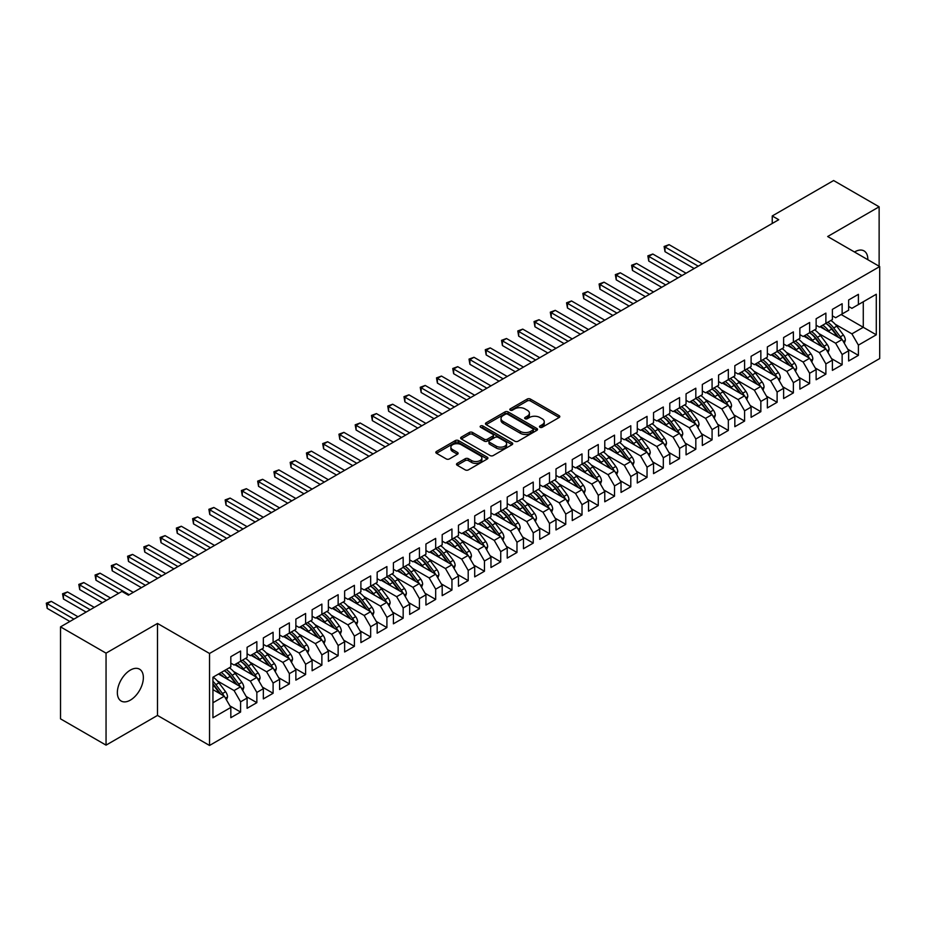 <?xml version="1.0" encoding="UTF-8"?>
<svg xmlns="http://www.w3.org/2000/svg" width="926" height="926" viewBox="0 0 926 926"><rect width="100%" height="100%" fill="white"/><g stroke="black" fill="none" stroke-linecap="round" stroke-linejoin="round"><path stroke-width="1.39" d="M539.951 427.291A1.574 0.914 0 0 0 542.185 427.291L559.142 417.499A2.257 1.308 0 0 0 559.802 416.573A2.257 1.308 0 0 0 559.142 415.658L530.413 399.071A2.257 1.308 0 0 0 527.218 399.071L510.261 408.864A1.574 0.914 0 0 0 509.798 409.5A1.574 0.914 0 0 0 510.261 410.149A1.574 0.914 0 0 0 512.495 410.149L514.694 408.887A7.223 4.167 0 0 1 524.903 408.887L527.299 410.264A7.223 4.167 0 0 1 529.417 413.216A7.223 4.167 0 0 1 527.299 416.156L525.111 417.429A1.574 0.914 0 0 0 524.648 418.077A1.574 0.914 0 0 0 525.111 418.714A1.574 0.914 0 0 0 527.345 418.714L529.533 417.452A7.223 4.167 0 0 1 539.742 417.452L542.138 418.83A7.223 4.167 0 0 1 544.256 421.781A7.223 4.167 0 0 1 542.138 424.733L539.951 425.995A1.574 0.914 0 0 0 539.488 426.643A1.574 0.914 0 0 0 539.951 427.291L539.951 425.995M130.358 700.125A18.393 10.614 120 0 0 142.373 683.92A18.393 10.614 120 0 0 139.548 669.185A18.393 10.614 120 0 0 130.358 670.088A18.393 10.614 120 0 0 118.343 686.305A18.393 10.614 120 0 0 121.156 701.04A18.393 10.614 120 0 0 130.358 700.125M867.824 259.708A18.393 10.614 120 0 0 864.027 250.911A18.393 10.614 120 0 0 854.825 251.826A18.393 10.614 120 0 0 854.501 252.011M457.166 463.382A2.257 1.308 0 0 0 456.506 464.308A2.257 1.308 0 0 0 457.166 465.222L465.222 469.876A2.257 1.308 0 0 0 468.417 469.876L487.25 459.007A2.257 1.308 0 0 0 487.909 458.081A2.257 1.308 0 0 0 487.25 457.166L458.52 440.579A2.257 1.308 0 0 0 455.326 440.579L436.493 451.448A2.257 1.308 0 0 0 435.833 452.374A2.257 1.308 0 0 0 436.493 453.289L446.228 458.914A2.257 1.308 0 0 0 449.423 458.914L457.479 454.261A2.257 1.308 0 0 0 458.139 453.335A2.257 1.308 0 0 0 457.479 452.42L452.652 449.631A6.042 3.484 0 0 1 450.881 447.165A6.042 3.484 0 0 1 454.608 443.948A6.042 3.484 0 0 1 461.194 444.7L480.108 455.615A6.042 3.484 0 0 1 481.867 458.081A6.042 3.484 0 0 1 478.14 461.298A6.042 3.484 0 0 1 471.565 460.546L468.417 458.729A2.257 1.308 0 0 0 465.222 458.729L457.166 463.382L457.166 465.222M106.05 653.154L106.05 745.141L157.501 715.428L157.501 623.441L106.05 653.154L60.526 626.867L121.896 591.436L128.401 595.187L778.731 219.717L772.238 215.966L772.238 223.479M157.501 623.441L209.531 653.478L879.7 266.561L879.7 358.547L209.531 745.465L209.531 653.478M879.133 266.237L879.133 206.811L827.67 236.524L879.7 266.561M879.133 206.811L833.608 180.535L772.238 215.966M514.856 441.227A2.257 1.308 0 0 0 518.039 441.227L536.872 430.347A2.257 1.308 0 0 0 537.531 429.433A2.257 1.308 0 0 0 536.872 428.506L508.154 411.92A2.257 1.308 0 0 0 504.959 411.92L486.127 422.8A2.257 1.308 0 0 0 485.467 423.714A2.257 1.308 0 0 0 486.127 424.64L514.856 441.227M481.254 427.627A1.574 0.914 0 0 1 482.851 427.847L482.851 425.972L512.055 442.836A2.257 1.308 0 0 1 512.726 443.751A2.257 1.308 0 0 1 512.055 444.677L493.234 455.546A2.257 1.308 0 0 1 490.039 455.546L461.31 438.97L469.366 434.352L469.366 432.465L461.31 437.118A2.257 1.308 0 0 0 460.65 438.044A2.257 1.308 0 0 0 461.31 438.97L461.31 437.118M469.366 434.352A2.257 1.308 0 0 1 472.561 434.352L472.561 432.465A2.257 1.308 0 0 0 469.366 432.465M472.561 432.465L484.217 439.19A2.257 1.308 0 0 0 487.4 439.19L492.748 436.111A2.257 1.308 0 0 0 493.408 435.185A2.257 1.308 0 0 0 492.748 434.271L480.617 427.268A1.574 0.914 0 0 1 480.154 426.62A1.574 0.914 0 0 1 481.138 425.775A1.574 0.914 0 0 1 482.851 425.972M841.167 314.527L863.275 327.295L863.275 301.76L876.285 294.248L858.402 304.573L858.402 294.341L848.644 299.978L848.644 310.21L842.139 313.96L842.139 303.728L832.393 309.365L832.393 319.597L825.888 323.348L825.888 313.115L816.13 318.752L816.13 328.985L809.625 332.735L809.625 322.503L799.867 328.14L799.867 338.372L793.374 342.122L793.374 331.89L783.616 337.527L783.616 347.759L777.111 351.51L777.111 341.277L767.353 346.914L767.353 357.147L760.848 360.897L760.848 350.665L751.102 356.302L751.102 366.534L744.597 370.284L744.597 360.052L734.839 365.689L734.839 375.91L728.334 379.672L728.334 369.439L718.576 375.065L718.576 385.297L712.082 389.059L712.082 378.827L702.325 384.452L702.325 394.684L695.82 398.446L695.82 388.214L686.062 393.839L686.062 404.072L679.557 407.834L679.557 397.601L669.811 403.227L669.811 413.459L663.305 417.221L663.305 406.989L653.548 412.614L653.548 422.846L647.043 426.608L647.043 416.376L637.285 422.001L637.285 432.234L630.791 435.984L630.791 425.763L621.033 431.389L621.033 441.621L614.528 445.371L614.528 435.139L604.771 440.776L604.771 451.008L598.265 454.759L598.265 444.526L588.519 450.163L588.519 460.396L582.014 464.146L582.014 453.914L572.256 459.551L572.256 469.783L565.751 473.533L565.751 463.301L555.994 468.938L555.994 479.17L549.488 482.921L549.488 472.688L539.742 478.325L539.742 488.558L533.237 492.308L533.237 482.076L523.479 487.713L523.479 497.945L516.974 501.695L516.974 491.463L507.228 497.1L507.228 507.332L500.723 511.083L500.723 500.85L490.965 506.487L490.965 516.72L484.46 520.47L484.46 510.238L474.702 515.875L474.702 526.107L468.197 529.857L468.197 519.625L458.451 525.262L458.451 535.483L451.946 539.245L451.946 529.012L442.188 534.638L442.188 544.87L435.683 548.632L435.683 538.4L425.937 544.025L425.937 554.257L419.432 558.019L419.432 547.787L409.674 553.412L409.674 563.645L403.169 567.406L403.169 557.174L393.411 562.8L393.411 573.032L386.906 576.794L386.906 566.562L377.16 572.187L377.16 582.419L370.655 586.181L370.655 575.949L360.897 581.574L360.897 591.807L354.392 595.557L354.392 585.336L344.634 590.962L344.634 601.194L338.14 604.944L338.14 594.712L328.383 600.349L328.383 610.581L321.878 614.332L321.878 604.099L312.12 609.736L312.12 619.969L305.615 623.719L305.615 613.487L295.869 619.124L295.869 629.356L289.363 633.106L289.363 622.874L279.606 628.511L279.606 638.743L273.101 642.494L273.101 632.261L263.343 637.898L263.343 648.131L256.849 651.881L256.849 641.649L247.092 647.286L247.092 657.518L240.586 661.268L240.586 651.036L230.829 656.673L230.829 666.905L212.945 677.23L212.945 717.777L230.829 707.452L224.323 696.19L212.945 689.615M876.285 294.248L876.285 334.807L858.402 345.132L851.897 333.858L835.148 324.193M847.753 349.206L858.402 355.364L858.402 345.132M858.402 355.364L848.644 360.99L848.644 350.757L842.139 354.519L835.646 343.245L818.897 333.58M831.49 358.594L842.139 364.751L842.139 354.519M842.139 364.751L832.393 370.377L832.393 360.145L825.888 363.906L819.383 352.632L802.634 342.967M815.239 367.981L825.888 374.127L825.888 363.906M825.888 374.127L816.13 379.764L816.13 369.532L809.625 373.282L803.12 362.02L786.371 352.355M798.976 377.368L809.625 383.514L809.625 373.282M809.625 383.514L799.867 389.151L799.867 378.919L793.374 382.67L786.868 371.407L770.119 361.742M782.725 386.755L793.374 392.902L793.374 382.67M793.374 392.902L783.616 398.539L783.616 388.307L777.111 392.057L770.606 380.794L753.857 371.129M766.462 396.143L777.111 402.289L777.111 392.057M777.111 402.289L767.353 407.926L767.353 397.694L760.848 401.444L754.354 390.182L737.605 380.517M750.199 405.53L760.848 411.676L760.848 401.444M760.848 411.676L751.102 417.313L751.102 407.081L744.597 410.831L738.091 399.569L721.342 389.904M733.948 414.917L744.597 421.064L744.597 410.831M744.597 421.064L734.839 426.701L734.839 416.469L728.334 420.219L721.829 408.956L705.08 399.291M717.685 424.305L728.334 430.451L728.334 420.219M728.334 430.451L718.576 436.088L718.576 425.856L712.082 429.606L705.577 418.344L688.828 408.679M701.433 433.692L712.082 439.838L712.082 429.606M712.082 439.838L702.325 445.475L702.325 435.243L695.82 438.993L689.314 427.731L672.565 418.054M685.171 443.079L695.82 449.226L695.82 438.993M695.82 449.226L686.062 454.863L686.062 444.63L679.557 448.381L673.052 437.118L656.303 427.442M668.908 452.467L679.557 458.613L679.557 448.381M679.557 458.613L669.811 464.239L669.811 454.018L663.305 457.768L656.8 446.506L640.051 436.829M652.656 461.854L663.305 468L663.305 457.768M663.305 468L653.548 473.626L653.548 463.394L647.043 467.155L640.537 455.893L623.788 446.216M636.393 471.241L647.043 477.388L647.043 467.155M647.043 477.388L637.285 483.013L637.285 472.781L630.791 476.543L624.286 465.28L607.537 455.604M620.142 480.629L630.791 486.775L630.791 476.543M630.791 486.775L621.033 492.4L621.033 482.168L614.528 485.93L608.023 474.668L591.274 464.991M603.879 490.016L614.528 496.162L614.528 485.93M614.528 496.162L604.771 501.788L604.771 491.556L598.265 495.317L591.76 484.055L575.011 474.378M587.616 499.392L598.265 505.55L598.265 495.317M598.265 505.55L588.519 511.175L588.519 500.943L582.014 504.705L575.509 493.431L558.76 483.766M571.365 508.779L582.014 514.937L582.014 504.705M582.014 514.937L572.256 520.562L572.256 510.33L565.751 514.092L559.246 502.818L542.497 493.153M555.102 518.166L565.751 524.324L565.751 514.092M565.751 524.324L555.994 529.95L555.994 519.717L549.488 523.479L542.995 512.205L526.246 502.54M538.839 527.554L549.488 533.7L549.488 523.479M549.488 533.7L539.742 539.337L539.742 529.105L533.237 532.855L526.732 521.593L509.983 511.928M522.588 536.941L533.237 543.087L533.237 532.855M533.237 543.087L523.479 548.724L523.479 538.492L516.974 542.242L510.469 530.98L493.72 521.315M506.325 546.328L516.974 552.475L516.974 542.242M516.974 552.475L507.228 558.112L507.228 547.879L500.723 551.63L494.218 540.367L477.469 530.702M490.074 555.716L500.723 561.862L500.723 551.63M500.723 561.862L490.965 567.499L490.965 557.267L484.46 561.017L477.955 549.755L461.206 540.09M473.811 565.103L484.46 571.249L484.46 561.017M484.46 571.249L474.702 576.886L474.702 566.654L468.197 570.404L461.704 559.142L444.955 549.477M457.548 574.49L468.197 580.637L468.197 570.404M468.197 580.637L458.451 586.274L458.451 576.041L451.946 579.792L445.441 568.529L428.692 558.864M441.297 583.878L451.946 590.024L451.946 579.792M451.946 590.024L442.188 595.661L442.188 585.429L435.683 589.179L429.178 577.917L412.429 568.251M425.034 593.265L435.683 599.411L435.683 589.179M435.683 599.411L425.937 605.048L425.937 594.816L419.432 598.566L412.927 587.304L396.178 577.627M408.783 602.652L419.432 608.799L419.432 598.566M419.432 608.799L409.674 614.436L409.674 604.203L403.169 607.954L396.664 596.691L379.915 587.015M392.52 612.04L403.169 618.186L403.169 607.954M403.169 618.186L393.411 623.811L393.411 613.591L386.906 617.341L380.412 606.079L363.663 596.402M376.257 621.427L386.906 627.573L386.906 617.341M386.906 627.573L377.16 633.199L377.16 622.966L370.655 626.728L364.15 615.466L347.4 605.789M360.006 630.814L370.655 636.961L370.655 626.728M370.655 636.961L360.897 642.586L360.897 632.354L354.392 636.116L347.887 624.853L331.138 615.177M343.743 640.202L354.392 646.348L354.392 636.116M354.392 646.348L344.634 651.973L344.634 641.741L338.14 645.503L331.635 634.241L314.886 624.564M327.491 649.589L338.14 655.735L338.14 645.503M338.14 655.735L328.383 661.361L328.383 651.128L321.878 654.89L315.372 643.628L298.623 633.951M311.229 658.965L321.878 665.123L321.878 654.89M321.878 665.123L312.12 670.748L312.12 660.516L305.615 664.278L299.121 653.004L282.372 643.338M294.966 668.352L305.615 674.51L305.615 664.278M305.615 674.51L295.869 680.135L295.869 669.903L289.363 673.665L282.858 662.391L266.109 652.726M278.714 677.739L289.363 683.886L289.363 673.665M289.363 683.886L279.606 689.523L279.606 679.29L273.101 683.052L266.595 671.778L249.846 662.113M262.452 687.127L273.101 693.273L273.101 683.052M273.101 693.273L263.343 698.91L263.343 688.678L256.849 692.428L250.344 681.166L233.595 671.5M246.2 696.514L256.849 702.66L256.849 692.428M256.849 702.66L247.092 708.297L247.092 698.065L240.586 701.815L234.081 690.553L217.332 680.888M229.937 705.901L240.586 712.048L240.586 701.815M240.586 712.048L230.829 717.685L230.829 707.452M230.829 663.143L234.081 665.018L240.586 661.268M212.945 702.753L224.323 696.19M247.092 653.756L250.344 655.643L256.849 651.881M234.081 690.553L240.586 686.803L218.478 674.035M247.092 698.065L240.586 686.803M263.343 644.369L266.595 646.255L273.101 642.494M250.344 681.166L256.849 677.415L234.729 664.648M263.343 688.678L256.849 677.415M279.606 634.981L282.858 636.868L289.363 633.106M266.595 671.778L273.101 668.028L250.992 655.261M279.606 679.29L273.101 668.028M295.869 625.606L299.121 627.481L305.615 623.719M282.858 662.391L289.363 658.641L267.255 645.873M295.869 669.903L289.363 658.641M312.12 616.218L315.372 618.093L321.878 614.332M299.121 653.004L305.615 649.253L283.506 636.486M312.12 660.516L305.615 649.253M328.383 606.831L331.635 608.706L338.14 604.944M315.372 643.628L321.878 639.866L299.769 627.099M328.383 651.128L321.878 639.866M344.634 597.444L347.887 599.319L354.392 595.557M331.635 634.241L338.14 630.479L316.021 617.711M344.634 641.741L338.14 630.479M360.897 588.056L364.15 589.931L370.655 586.181M347.887 624.853L354.392 621.091L332.284 608.324M360.897 632.354L354.392 621.091M377.16 578.669L380.412 580.544L386.906 576.794A17.594 10.151 60 0 1 392.763 582.523L398.574 590.279M364.15 615.466L370.655 611.704L348.546 598.937M377.16 622.966L370.655 611.704M393.411 569.282L396.664 571.157L403.169 567.406A17.594 10.151 60 0 1 409.014 573.136L414.836 580.891M380.412 606.079L386.906 602.317L364.798 589.561M393.411 613.591L386.906 602.317M409.674 559.894L412.927 561.769L419.432 558.019A17.594 10.151 60 0 1 425.277 563.749L431.088 571.504M396.664 596.691L403.169 592.929L381.061 580.174M409.674 604.203L403.169 592.929M425.937 550.507L429.178 552.382L435.683 548.632M412.927 587.304L419.432 583.554L397.312 570.786M425.937 594.816L419.432 583.554M442.188 541.12L445.441 542.995L451.946 539.245M429.178 577.917L435.683 574.166L413.575 561.399M442.188 585.429L435.683 574.166M458.451 531.732L461.704 533.607L468.197 529.857M445.441 568.529L451.946 564.779L429.838 552.012M458.451 576.041L451.946 564.779M474.702 522.345L477.955 524.22L484.46 520.47M461.704 559.142L468.197 555.392L446.089 542.624M474.702 566.654L468.197 555.392M490.965 512.958L494.218 514.833L500.723 511.083M477.955 549.755L484.46 546.004L462.352 533.237M490.965 557.267L484.46 546.004M507.228 503.57L510.469 505.446L516.974 501.695M494.218 540.367L500.723 536.617L478.603 523.85M507.228 547.879L500.723 536.617M523.479 494.183L526.732 496.07L533.237 492.308M510.469 530.98L516.974 527.23L494.866 514.462M523.479 538.492L516.974 527.23M539.742 484.796L542.995 486.682L549.488 482.921M526.732 521.593L533.237 517.842L511.129 505.075M539.742 529.105L533.237 517.842M555.994 475.408L559.246 477.295L565.751 473.533A17.594 10.151 60 0 1 571.597 479.263L577.419 487.03M542.995 512.205L549.488 508.455L527.38 495.688M555.994 519.717L549.488 508.455M572.256 466.033L575.509 467.908L582.014 464.146A17.594 10.151 60 0 1 587.86 469.876L593.67 477.642M559.246 502.818L565.751 499.068L543.643 486.3M572.256 510.33L565.751 499.068M588.519 456.645L591.76 458.52L598.265 454.759A17.594 10.151 60 0 1 604.122 460.488L609.933 468.255M575.509 493.431L582.014 489.68L559.894 476.913M588.519 500.943L582.014 489.68M604.771 447.258L608.023 449.133L614.528 445.371M591.76 484.055L598.265 480.293L576.157 467.526M604.771 491.556L598.265 480.293M621.033 437.871L624.286 439.746L630.791 435.984M608.023 474.668L614.528 470.906L592.42 458.139M621.033 482.168L614.528 470.906M637.285 428.483L640.537 430.358L647.043 426.608M624.286 465.28L630.791 461.518L608.671 448.751M637.285 472.781L630.791 461.518M653.548 419.096L656.8 420.971L663.305 417.221M640.537 455.893L647.043 452.131L624.934 439.364M653.548 463.394L647.043 452.131M669.811 409.709L673.052 411.584L679.557 407.834M656.8 446.506L663.305 442.744L641.186 429.988M669.811 454.018L663.305 442.744M686.062 400.321L689.314 402.197L695.82 398.446M673.052 437.118L679.557 433.356L657.448 420.601M686.062 444.63L679.557 433.356M702.325 390.934L705.577 392.809L712.082 389.059M689.314 427.731L695.82 423.981L673.711 411.213M702.325 435.243L695.82 423.981M718.576 381.547L721.829 383.422L728.334 379.672M705.577 418.344L712.082 414.593L689.963 401.826M718.576 425.856L712.082 414.593M734.839 372.159L738.091 374.035L744.597 370.284M721.829 408.956L728.334 405.206L706.225 392.439M734.839 416.469L728.334 405.206M751.102 362.772L754.354 364.647L760.848 360.897A17.594 10.151 60 0 1 766.705 366.627L772.515 374.393M738.091 399.569L744.597 395.819L722.477 383.051M751.102 407.081L744.597 395.819M767.353 353.385L770.606 355.26L777.111 351.51A17.594 10.151 60 0 1 782.956 357.239L788.778 365.006M754.354 390.182L760.848 386.431L738.74 373.664M767.353 397.694L760.848 386.431M783.616 343.997L786.868 345.873L793.374 342.122M770.606 380.794L777.111 377.044L755.003 364.277M783.616 388.307L777.111 377.044M799.867 334.61L803.12 336.497L809.625 332.735M786.868 371.407L793.374 367.657L771.254 354.889M799.867 378.919L793.374 367.657M816.13 325.223L819.383 327.11L825.888 323.348A17.594 10.151 60 0 1 831.733 329.077L837.544 336.844M803.12 362.02L809.625 358.269L787.517 345.502M816.13 369.532L809.625 358.269M832.393 315.835L835.646 317.722L842.139 313.96M819.383 352.632L825.888 348.882L803.768 336.115M832.393 360.145L825.888 348.882M848.644 306.46L851.897 308.335L858.402 304.573M835.646 343.245L842.139 339.495L820.031 326.728M848.644 350.757L842.139 339.495M60.526 626.867L60.526 718.854L106.05 745.141M157.501 715.428L209.531 745.465M851.897 333.858L863.275 327.295L876.285 334.807M540.576 427.511L542.138 426.608A7.223 4.167 0 0 0 544.256 423.657L544.256 421.781M529.417 413.216L529.417 415.091A7.223 4.167 0 0 1 527.299 418.043L525.736 418.946M559.142 415.658L559.142 417.499L530.413 400.946A2.257 1.308 0 0 0 527.218 400.946L510.897 410.368M536.872 428.506L536.872 430.347L508.154 413.806A2.257 1.308 0 0 0 504.959 413.806L486.162 424.652L486.127 422.8M532.89 430.069A1.574 0.914 0 0 0 533.353 429.433A1.574 0.914 0 0 0 532.89 428.784L507.668 414.223A1.574 0.914 0 0 0 505.434 414.223L503.119 415.566A7.223 4.167 0 0 0 501.012 418.506A7.223 4.167 0 0 0 503.119 421.457L520.354 431.412A7.223 4.167 0 0 0 530.575 431.412L532.89 430.069L532.89 431.956A1.574 0.914 0 0 0 533.353 431.308L533.353 429.433M501.012 418.506L501.012 420.392A7.223 4.167 0 0 0 503.119 423.332L503.119 421.457M532.89 431.956L530.575 433.287A7.223 4.167 0 0 1 520.354 433.287L503.119 423.332M472.561 434.352L484.217 441.077A2.257 1.308 0 0 0 487.4 441.077L492.748 437.986A2.257 1.308 0 0 0 493.408 437.06L493.408 435.185M482.851 427.847L512.032 444.7M496.301 446.17A6.042 3.484 0 0 0 502.876 446.934A6.042 3.484 0 0 0 506.603 443.704A6.042 3.484 0 0 0 504.844 441.251L498.176 437.396A2.257 1.308 0 0 0 494.982 437.396L489.634 440.487A2.257 1.308 0 0 0 488.974 441.401A2.257 1.308 0 0 0 489.634 442.327L496.301 446.17L496.301 448.057A6.042 3.484 0 0 0 502.876 448.809A6.042 3.484 0 0 0 506.603 445.591L506.603 443.704M488.974 441.401L488.974 443.288A2.257 1.308 0 0 0 489.634 444.202L489.634 442.327M496.301 448.057L489.634 444.202M481.867 458.081L481.867 459.956A6.042 3.484 0 0 1 478.14 463.185A6.042 3.484 0 0 1 471.565 462.421L468.417 460.604A2.257 1.308 0 0 0 465.222 460.604L457.189 465.246M450.881 447.165L450.881 449.041A6.042 3.484 0 0 0 452.652 451.506L452.652 449.631M457.456 454.272L452.652 451.506M487.215 459.018L458.52 442.454A2.257 1.308 0 0 0 455.326 442.454L436.528 453.312M844.315 343.257L845.357 340.224A6.088 3.519 -120 0 0 843.412 335.038L836.78 326.172A17.594 10.151 -120 0 0 830.888 320.465M829.754 332.341L828.643 330.86A17.594 10.151 -120 0 0 822.763 325.153M825.425 329.841A14.596 8.427 -120 0 0 820.61 326.392M841.676 339.229A6.088 3.519 -120 0 0 840.333 336.821L833.689 327.954A17.594 10.151 -120 0 0 827.798 322.248M826.918 324.135A14.596 8.427 60 0 1 832.52 329.32L838.62 337.458M702.325 263.841L669.07 244.649L665.007 246.987L665.007 251.687L694.187 268.528M665.007 251.687L664.116 246.478L698.262 266.19M664.116 246.478L669.07 244.649M828.052 352.644L829.106 349.611A6.088 3.519 -120 0 0 827.161 344.426L820.517 335.559A17.594 10.151 -120 0 0 814.625 329.853M813.491 341.729L812.391 340.247A17.594 10.151 -120 0 0 806.5 334.541M809.174 339.229A14.596 8.427 -120 0 0 804.347 335.779M825.413 348.616A6.088 3.519 -120 0 0 824.071 346.208L817.427 337.342A17.594 10.151 -120 0 0 811.546 331.635M810.655 333.522A14.596 8.427 60 0 1 816.269 338.708L822.357 346.845M686.062 273.228L652.818 254.025L648.756 256.375L648.756 261.074L677.936 277.916M809.59 332.758A17.594 10.151 60 0 1 815.47 338.465L821.293 346.231M648.756 261.074L647.853 255.865L681.999 275.578M647.853 255.865L652.818 254.025M811.801 362.031L812.843 358.999A6.088 3.519 -120 0 0 810.898 353.813L804.254 344.947A17.594 10.151 -120 0 0 798.374 339.229M797.24 351.116L796.128 349.634A17.594 10.151 -120 0 0 790.248 343.928M792.911 348.616A14.596 8.427 -120 0 0 788.095 345.166M809.15 357.992A6.088 3.519 -120 0 0 807.808 355.596L801.164 346.729A17.594 10.151 -120 0 0 795.284 341.023M794.404 342.909A14.596 8.427 60 0 1 800.006 348.095L806.106 356.232M669.799 282.615L636.556 263.412L632.493 265.762L632.493 270.461L661.673 287.303M793.327 342.145A17.594 10.151 60 0 1 799.219 347.852L805.03 355.619M632.493 270.461L631.601 265.253L665.736 284.953M631.601 265.253L636.556 263.412M795.538 371.419L796.591 368.386A6.088 3.519 -120 0 0 794.647 363.2L788.003 354.334A17.594 10.151 -120 0 0 782.111 348.616M780.977 360.503L779.866 359.022A17.594 10.151 -120 0 0 773.986 353.315M776.659 358.003A14.596 8.427 -120 0 0 771.833 354.554M792.899 367.379A6.088 3.519 -120 0 0 791.556 364.983L784.912 356.116A17.594 10.151 -120 0 0 779.021 350.398M778.141 352.297A14.596 8.427 60 0 1 783.755 357.482L789.843 365.62M653.548 292.003L620.304 272.8L616.23 275.149L616.23 279.849L645.422 296.69M616.23 279.849L615.339 274.628L649.485 294.341M615.339 274.628L620.304 272.8M779.275 380.806L780.329 377.773A6.088 3.519 -120 0 0 778.384 372.588L771.74 363.721A17.594 10.151 -120 0 0 765.86 358.003M764.714 369.891L763.614 368.409A17.594 10.151 -120 0 0 757.723 362.703M760.396 367.39A14.596 8.427 -120 0 0 755.581 363.941M776.636 376.766A6.088 3.519 -120 0 0 775.293 374.37L768.649 365.504A17.594 10.151 -120 0 0 762.769 359.786M761.89 361.684A14.596 8.427 60 0 1 767.492 366.87L773.592 375.007M637.285 301.39L604.041 282.187L599.979 284.537L599.979 289.225L629.159 306.078M599.979 289.225L599.087 284.016L633.222 303.728M599.087 284.016L604.041 282.187M763.024 390.193L764.066 387.161A6.088 3.519 -120 0 0 762.121 381.975L755.477 373.109A17.594 10.151 -120 0 0 749.597 367.39M748.463 379.278L747.351 377.796A17.594 10.151 -120 0 0 741.471 372.09M744.134 376.778A14.596 8.427 -120 0 0 739.318 373.328M760.385 386.154A6.088 3.519 -120 0 0 759.042 383.758L752.398 374.891A17.594 10.151 -120 0 0 746.506 369.173M745.627 371.071A14.596 8.427 60 0 1 751.229 376.257L757.329 384.394M621.033 310.777L587.779 291.574L583.716 293.924L583.716 298.612L612.896 315.465M744.562 370.307A17.594 10.151 60 0 1 750.442 376.014L756.253 383.781M583.716 298.612L582.824 293.403L616.971 313.115M582.824 293.403L587.779 291.574M746.761 399.569L747.814 396.548A6.088 3.519 -120 0 0 745.87 391.362L739.226 382.496A17.594 10.151 -120 0 0 733.334 376.778M732.2 388.665L731.1 387.184A17.594 10.151 -120 0 0 725.208 381.477M727.882 386.165A14.596 8.427 -120 0 0 723.056 382.716M744.122 395.541A6.088 3.519 -120 0 0 742.779 393.145L736.135 384.278A17.594 10.151 -120 0 0 730.255 378.56M729.364 380.459A14.596 8.427 60 0 1 734.978 385.644L741.066 393.781M604.771 320.153L571.527 300.962L567.464 303.311L567.464 307.999L596.645 324.852M728.299 379.695A17.594 10.151 60 0 1 734.179 385.401L740.001 393.168M567.464 307.999L566.562 302.79L600.708 322.503M566.562 302.79L571.527 300.962M730.51 408.956L731.552 405.935A6.088 3.519 -120 0 0 729.607 400.75L722.963 391.883A17.594 10.151 -120 0 0 717.083 386.165M715.948 398.053L714.837 396.571A17.594 10.151 -120 0 0 708.957 390.865M711.619 395.552A14.596 8.427 -120 0 0 706.804 392.103M727.859 404.928A6.088 3.519 -120 0 0 726.516 402.532L719.872 393.666A17.594 10.151 -120 0 0 713.992 387.948M713.113 389.846A14.596 8.427 60 0 1 718.715 395.032L724.815 403.169M588.508 329.54L555.264 310.349L551.202 312.699L551.202 317.386L580.382 334.24M712.036 389.082A17.594 10.151 60 0 1 717.928 394.789L723.738 402.544M551.202 317.386L550.31 312.178L584.445 331.89M550.31 312.178L555.264 310.349M714.247 418.344L715.3 415.323A6.088 3.519 -120 0 0 713.356 410.137L706.712 401.259A17.594 10.151 -120 0 0 700.82 395.552M699.686 407.428L698.574 405.958A17.594 10.151 -120 0 0 692.694 400.252M695.368 404.94A14.596 8.427 -120 0 0 690.541 401.49M711.608 414.316A6.088 3.519 -120 0 0 710.265 411.92L703.621 403.053A17.594 10.151 -120 0 0 697.729 397.335M696.85 399.222A14.596 8.427 60 0 1 702.464 404.419L708.552 412.556M572.256 338.928L539.013 319.736L534.939 322.086L534.939 326.774L564.131 343.627M695.785 398.469A17.594 10.151 60 0 1 701.665 404.176L707.487 411.931M534.939 326.774L534.047 321.565L568.194 341.277M534.047 321.565L539.013 319.736M697.984 427.731L699.037 424.71A6.088 3.519 -120 0 0 697.093 419.524L690.449 410.646A17.594 10.151 -120 0 0 684.569 404.94M683.423 416.816L682.323 415.346A17.594 10.151 -120 0 0 676.431 409.639M679.105 414.327A14.596 8.427 -120 0 0 674.29 410.878M695.345 423.703A6.088 3.519 -120 0 0 694.002 421.307L687.358 412.429A17.594 10.151 -120 0 0 681.478 406.722M680.587 408.609A14.596 8.427 60 0 1 686.201 413.806L692.301 421.943M555.994 348.315L522.75 329.124L518.687 331.473L518.687 336.161L547.868 353.014M679.522 407.845A17.594 10.151 60 0 1 685.414 413.563L691.224 421.318M518.687 336.161L517.796 330.952L551.931 350.665M517.796 330.952L522.75 329.124M681.733 437.118L682.775 434.097A6.088 3.519 -120 0 0 680.83 428.9L674.186 420.034A17.594 10.151 -120 0 0 668.306 414.327M667.171 426.203L666.06 424.733A17.594 10.151 -120 0 0 660.18 419.015M662.842 423.714A14.596 8.427 -120 0 0 658.027 420.265M679.094 433.09A6.088 3.519 -120 0 0 677.751 430.694L671.107 421.816A17.594 10.151 -120 0 0 665.215 416.11M664.336 417.996A14.596 8.427 60 0 1 669.938 423.194L676.038 431.331M539.742 357.702L506.487 338.511L502.424 340.861L502.424 345.548L531.605 362.402M663.271 417.232A17.594 10.151 60 0 1 669.151 422.95L674.961 430.706M502.424 345.548L501.533 340.34L535.679 360.052M501.533 340.34L506.487 338.511M665.47 446.506L666.523 443.485A6.088 3.519 -120 0 0 664.579 438.287L657.935 429.421A17.594 10.151 -120 0 0 652.043 423.714M650.909 435.59L649.809 434.12A17.594 10.151 -120 0 0 643.917 428.402M646.591 433.102A14.596 8.427 -120 0 0 641.764 429.652M662.831 442.478A6.088 3.519 -120 0 0 661.488 440.07L654.844 431.203A17.594 10.151 -120 0 0 648.964 425.497M648.073 427.384A14.596 8.427 60 0 1 653.687 432.581L659.775 440.718M523.479 367.09L490.236 347.898L486.173 350.248L486.173 354.936L515.354 371.789M647.008 426.62A17.594 10.151 60 0 1 652.888 432.338L658.71 440.093M486.173 354.936L485.27 349.727L519.417 369.439M485.27 349.727L490.236 347.898M649.219 455.893L650.26 452.872A6.088 3.519 -120 0 0 648.316 447.675L641.672 438.808A17.594 10.151 -120 0 0 635.792 433.102M634.657 444.978L633.546 443.508A17.594 10.151 -120 0 0 627.666 437.79M630.328 442.489A14.596 8.427 -120 0 0 625.513 439.04M646.568 451.865A6.088 3.519 -120 0 0 645.225 449.457L638.581 440.591A17.594 10.151 -120 0 0 632.701 434.884M631.821 436.771A14.596 8.427 60 0 1 637.424 441.968L643.524 450.105M507.216 376.477L473.973 357.286L469.91 359.635L469.91 364.323L499.091 381.176M630.745 436.007A17.594 10.151 60 0 1 636.637 441.725L642.447 449.48M469.91 364.323L469.019 359.114L503.154 378.827M469.019 359.114L473.973 357.286M632.956 465.28L634.009 462.259A6.088 3.519 -120 0 0 632.064 457.062L625.42 448.196A17.594 10.151 -120 0 0 619.529 442.489M618.394 454.365L617.283 452.895A17.594 10.151 -120 0 0 611.403 447.177M614.065 451.876A14.596 8.427 -120 0 0 609.25 448.427M630.317 461.252A6.088 3.519 -120 0 0 628.974 458.845L622.33 449.978A17.594 10.151 -120 0 0 616.438 444.272M615.558 446.158A14.596 8.427 60 0 1 621.172 451.356L627.261 459.493M490.965 385.864L457.722 366.673L453.647 369.011L453.647 373.71L482.84 390.564M614.494 445.394A17.594 10.151 60 0 1 620.374 451.112L626.196 458.868M453.647 373.71L452.756 368.502L486.902 388.214M452.756 368.502L457.722 366.673M616.693 474.668L617.746 471.635A6.088 3.519 -120 0 0 615.802 466.449L609.158 457.583A17.594 10.151 -120 0 0 603.277 451.876M602.132 463.752L601.032 462.282A17.594 10.151 -120 0 0 595.14 456.564M597.814 461.264A14.596 8.427 -120 0 0 592.999 457.803M614.054 470.639A6.088 3.519 -120 0 0 612.711 468.232L606.067 459.365A17.594 10.151 -120 0 0 600.187 453.659M599.296 455.546A14.596 8.427 60 0 1 604.909 460.743L611.01 468.88M474.702 395.252L441.459 376.06L437.396 378.398L437.396 383.098L466.577 399.939M437.396 383.098L436.493 377.889L470.639 397.601M436.493 377.889L441.459 376.06M600.442 484.055L601.483 481.022A6.088 3.519 -120 0 0 599.539 475.837L592.895 466.97A17.594 10.151 -120 0 0 587.015 461.264M585.88 473.14L584.769 471.67A17.594 10.151 -120 0 0 578.889 465.952M581.551 470.639A14.596 8.427 -120 0 0 576.736 467.19M597.802 480.027A6.088 3.519 -120 0 0 596.46 477.619L589.816 468.753A17.594 10.151 -120 0 0 583.924 463.046M583.044 464.933A14.596 8.427 60 0 1 588.647 470.13L594.747 478.256M458.451 404.639L425.196 385.447L421.133 387.786L421.133 392.485L450.314 409.327M421.133 392.485L420.242 387.276L454.377 406.989M420.242 387.276L425.196 385.447M584.179 493.442L585.232 490.41A6.088 3.519 -120 0 0 583.287 485.224L576.643 476.358A17.594 10.151 -120 0 0 570.752 470.651M569.617 482.527L568.518 481.045A17.594 10.151 -120 0 0 562.626 475.339M565.3 480.027A14.596 8.427 -120 0 0 560.473 476.577M581.54 489.414A6.088 3.519 -120 0 0 580.197 487.007L573.553 478.14A17.594 10.151 -120 0 0 567.673 472.434M566.781 474.32A14.596 8.427 60 0 1 572.395 479.518L578.484 487.643M442.188 414.026L408.945 394.835L404.882 397.173L404.882 401.872L434.062 418.714M404.882 401.872L403.979 396.664L438.125 416.376M403.979 396.664L408.945 394.835M567.927 502.83L568.969 499.797A6.088 3.519 -120 0 0 567.025 494.611L560.38 485.745A17.594 10.151 -120 0 0 554.5 480.038M553.366 491.914L552.255 490.433A17.594 10.151 -120 0 0 546.375 484.726M549.037 489.414A14.596 8.427 -120 0 0 544.222 485.965M565.277 498.801A6.088 3.519 -120 0 0 563.934 496.394L557.29 487.527A17.594 10.151 -120 0 0 551.41 481.821M550.53 483.708A14.596 8.427 60 0 1 556.132 488.893L562.232 497.03M425.925 423.413L392.682 404.222L388.619 406.56L388.619 411.26L417.8 428.101M549.454 482.944A17.594 10.151 60 0 1 555.345 488.65L561.156 496.417M388.619 411.26L387.728 406.051L421.862 425.763M387.728 406.051L392.682 404.222M551.664 512.217L552.718 509.184A6.088 3.519 -120 0 0 550.773 503.999L544.129 495.132A17.594 10.151 -120 0 0 538.237 489.426M537.103 501.302L535.992 499.82A17.594 10.151 -120 0 0 530.112 494.114M532.774 498.801A14.596 8.427 -120 0 0 527.959 495.352M549.025 508.189A6.088 3.519 -120 0 0 547.683 505.781L541.039 496.915A17.594 10.151 -120 0 0 535.147 491.208M534.267 493.095A14.596 8.427 60 0 1 539.881 498.281L545.97 506.418M409.674 432.801L376.419 413.598L372.356 415.948L372.356 420.647L401.548 437.489M533.202 492.331A17.594 10.151 60 0 1 539.082 498.038L544.905 505.804M372.356 420.647L371.465 415.438L405.611 435.151M371.465 415.438L376.419 413.598M535.402 521.604L536.455 518.572A6.088 3.519 -120 0 0 534.51 513.386L527.866 504.52A17.594 10.151 -120 0 0 521.986 498.801M520.84 510.689L519.741 509.207A17.594 10.151 -120 0 0 513.849 503.501M516.523 508.189A14.596 8.427 -120 0 0 511.708 504.739M532.763 517.565A6.088 3.519 -120 0 0 531.42 515.169L524.776 506.302A17.594 10.151 -120 0 0 518.896 500.596M518.004 502.482A14.596 8.427 60 0 1 523.618 507.668L529.718 515.805M393.411 442.188L360.168 422.985L356.105 425.335L356.105 430.034L385.285 446.876M516.94 501.718A17.594 10.151 60 0 1 522.831 507.425L528.642 515.192M356.105 430.034L355.202 424.826L389.348 444.526M355.202 424.826L360.168 422.985M519.15 530.992L520.192 527.959A6.088 3.519 -120 0 0 518.247 522.773L511.603 513.907A17.594 10.151 -120 0 0 505.723 508.189M504.589 520.076L503.478 518.595A17.594 10.151 -120 0 0 497.598 512.888M500.26 517.576A14.596 8.427 -120 0 0 495.445 514.127M516.511 526.952A6.088 3.519 -120 0 0 515.157 524.556L508.524 515.689A17.594 10.151 -120 0 0 502.633 509.971M501.753 511.87A14.596 8.427 60 0 1 507.355 517.055L513.455 525.192M377.16 451.575L343.905 432.373L339.842 434.722L339.842 439.422L369.023 456.263M500.688 511.106A17.594 10.151 60 0 1 506.568 516.812L512.379 524.579M339.842 439.422L338.951 434.201L373.085 453.914M338.951 434.201L343.905 432.373M502.887 540.379L503.941 537.346A6.088 3.519 -120 0 0 501.996 532.161L495.352 523.294A17.594 10.151 -120 0 0 489.46 517.576M488.326 529.464L487.226 527.982A17.594 10.151 -120 0 0 481.335 522.276M484.009 526.963A14.596 8.427 -120 0 0 479.182 523.514M500.248 536.339A6.088 3.519 -120 0 0 498.906 533.943L492.262 525.077A17.594 10.151 -120 0 0 486.381 519.359M485.49 521.257A14.596 8.427 60 0 1 491.104 526.443L497.193 534.58M360.897 460.963L327.654 441.76L323.591 444.11L323.591 448.797L352.771 465.651M484.425 520.493A17.594 10.151 60 0 1 490.305 526.2L496.128 533.966M323.591 448.797L322.688 443.589L356.834 463.301M322.688 443.589L327.654 441.76M486.636 549.766L487.678 546.734A6.088 3.519 -120 0 0 485.733 541.548L479.089 532.682A17.594 10.151 -120 0 0 473.209 526.963M472.063 538.851L470.964 537.369A17.594 10.151 -120 0 0 465.084 531.663M467.746 536.351A14.596 8.427 -120 0 0 462.931 532.901M483.985 545.727A6.088 3.519 -120 0 0 482.643 543.33L475.999 534.464A17.594 10.151 -120 0 0 470.119 528.746M469.239 530.644A14.596 8.427 60 0 1 474.841 535.83L480.941 543.967M344.634 470.35L311.391 451.147L307.328 453.497L307.328 458.185L336.508 475.038M468.162 529.88A17.594 10.151 60 0 1 474.054 535.587L479.865 543.354M307.328 458.185L306.437 452.976L340.571 472.688M306.437 452.976L311.391 451.147M470.373 559.142L471.427 556.121A6.088 3.519 -120 0 0 469.482 550.935L462.838 542.069A17.594 10.151 -120 0 0 456.946 536.351M455.812 548.238L454.701 546.757A17.594 10.151 -120 0 0 448.821 541.05M451.483 545.738A14.596 8.427 -120 0 0 446.668 542.289M467.734 555.114A6.088 3.519 -120 0 0 466.391 552.718L459.747 543.851A17.594 10.151 -120 0 0 453.856 538.133M452.976 540.032A14.596 8.427 60 0 1 458.59 545.217L464.678 553.354M328.383 479.726L295.128 460.535L291.065 462.884L291.065 467.572L320.246 484.425M451.911 539.268A17.594 10.151 60 0 1 457.791 544.974L463.613 552.741M291.065 467.572L290.174 462.363L324.32 482.076M290.174 462.363L295.128 460.535M454.11 568.529L455.164 565.508A6.088 3.519 -120 0 0 453.219 560.323L446.575 551.456A17.594 10.151 -120 0 0 440.695 545.738M439.549 557.626L438.449 556.144A17.594 10.151 -120 0 0 432.558 550.438M435.232 555.125A14.596 8.427 -120 0 0 430.416 551.676M451.471 564.501A6.088 3.519 -120 0 0 450.129 562.105L443.485 553.239A17.594 10.151 -120 0 0 437.604 547.521M436.713 549.419A14.596 8.427 60 0 1 442.327 554.605L448.427 562.742M312.12 489.113L278.876 469.922L274.814 472.272L274.814 476.959L303.994 493.813M435.648 548.655A17.594 10.151 60 0 1 441.54 554.361L447.351 562.117M274.814 476.959L273.911 471.751L308.057 491.463M273.911 471.751L278.876 469.922M437.859 577.917L438.901 574.896A6.088 3.519 -120 0 0 436.956 569.71L430.312 560.832A17.594 10.151 -120 0 0 424.432 555.125M423.298 567.001L422.187 565.531A17.594 10.151 -120 0 0 416.306 559.825M418.969 564.513A14.596 8.427 -120 0 0 414.154 561.063M435.22 573.889A6.088 3.519 -120 0 0 433.866 571.492L427.233 562.626A17.594 10.151 -120 0 0 421.342 556.908M420.462 558.795A14.596 8.427 60 0 1 426.064 563.992L432.164 572.129M295.869 498.501L262.614 479.309L258.551 481.659L258.551 486.347L287.731 503.2M258.551 486.347L257.659 481.138L291.794 500.85M257.659 481.138L262.614 479.309M421.596 587.304L422.65 584.283A6.088 3.519 -120 0 0 420.705 579.097L414.061 570.219A17.594 10.151 -120 0 0 408.169 564.513M407.035 576.389L405.935 574.919A17.594 10.151 -120 0 0 400.044 569.212M402.717 573.9A14.596 8.427 -120 0 0 397.891 570.451M418.957 583.276A6.088 3.519 -120 0 0 417.614 580.88L410.97 572.002A17.594 10.151 -120 0 0 405.09 566.295M404.199 568.182A14.596 8.427 60 0 1 409.813 573.379L415.901 581.516M279.606 507.888L246.362 488.696L242.299 491.046L242.299 495.734L271.48 512.587M242.299 495.734L241.397 490.525L275.543 510.238M241.397 490.525L246.362 488.696M405.345 596.691L406.387 593.67A6.088 3.519 -120 0 0 404.442 588.473L397.798 579.607A17.594 10.151 -120 0 0 391.918 573.9M390.772 585.776L389.672 584.306A17.594 10.151 -120 0 0 383.781 578.588M386.455 583.287A14.596 8.427 -120 0 0 381.639 579.838M402.694 592.663A6.088 3.519 -120 0 0 401.352 590.267L394.707 581.389A17.594 10.151 -120 0 0 388.827 575.683M387.948 577.569A14.596 8.427 60 0 1 393.55 582.767L399.65 590.904M263.343 517.275L230.099 498.084L226.037 500.434L226.037 505.121L255.217 521.975M226.037 505.121L225.145 499.913L259.28 519.625M225.145 499.913L230.099 498.084M389.082 606.079L390.124 603.058A6.088 3.519 -120 0 0 388.191 597.86L381.547 588.994A17.594 10.151 -120 0 0 375.655 583.287M374.521 595.163L373.41 593.693A17.594 10.151 -120 0 0 367.529 587.975M370.192 592.675A14.596 8.427 -120 0 0 365.376 589.225M386.443 602.05A6.088 3.519 -120 0 0 385.1 599.643L378.456 590.776A17.594 10.151 -120 0 0 372.565 585.07M371.685 586.957A14.596 8.427 60 0 1 377.299 592.154L383.387 600.291M247.092 526.663L213.837 507.471L209.774 509.821L209.774 514.509L238.954 531.362M370.62 586.193A17.594 10.151 60 0 1 376.5 591.911L382.322 599.666M209.774 514.509L208.882 509.3L243.029 529.012M208.882 509.3L213.837 507.471M372.819 615.466L373.873 612.445A6.088 3.519 -120 0 0 371.928 607.248L365.284 598.381A17.594 10.151 -120 0 0 359.404 592.675M358.258 604.551L357.158 603.081A17.594 10.151 -120 0 0 351.267 597.363M353.94 602.062A14.596 8.427 -120 0 0 349.125 598.613M370.18 611.438A6.088 3.519 -120 0 0 368.837 609.03L362.193 600.164A17.594 10.151 -120 0 0 356.313 594.457M355.422 596.344A14.596 8.427 60 0 1 361.036 601.541L367.136 609.678M230.829 536.05L197.585 516.858L193.522 519.208L193.522 523.896L222.703 540.749M354.357 595.58A17.594 10.151 60 0 1 360.249 601.298L366.059 609.053M193.522 523.896L192.62 518.687L226.766 538.4M192.62 518.687L197.585 516.858M356.568 624.853L357.61 621.832A6.088 3.519 -120 0 0 355.665 616.635L349.021 607.769A17.594 10.151 -120 0 0 343.141 602.062M342.007 613.938L340.895 612.468A17.594 10.151 -120 0 0 335.015 606.75M337.677 611.449A14.596 8.427 -120 0 0 332.862 608M353.929 620.825A6.088 3.519 -120 0 0 352.575 618.418L345.942 609.551A17.594 10.151 -120 0 0 340.05 603.845M339.171 605.731A14.596 8.427 60 0 1 344.773 610.928L350.873 619.066M214.577 545.437L181.322 526.246L177.26 528.584L177.26 533.283L206.44 550.137M338.106 604.967A17.594 10.151 60 0 1 343.986 610.685L349.796 618.441M177.26 533.283L176.368 528.075L210.503 547.787M176.368 528.075L181.322 526.246M340.305 634.241L341.358 631.208A6.088 3.519 -120 0 0 339.414 626.022L332.77 617.156A17.594 10.151 -120 0 0 326.878 611.449M325.744 623.325L324.632 621.855A17.594 10.151 -120 0 0 318.752 616.137M321.426 620.837A14.596 8.427 -120 0 0 316.599 617.376M337.666 630.212A6.088 3.519 -120 0 0 336.323 627.805L329.679 618.938A17.594 10.151 -120 0 0 323.787 613.232M322.908 615.119A14.596 8.427 60 0 1 328.522 620.316L334.61 628.453M198.314 554.824L165.071 535.633L160.997 537.971L160.997 542.671L190.189 559.512M321.843 614.355A17.594 10.151 60 0 1 327.723 620.061L333.545 627.828M160.997 542.671L160.105 537.462L194.252 557.174M160.105 537.462L165.071 535.633M324.054 643.628L325.095 640.595A6.088 3.519 -120 0 0 323.151 635.41L316.507 626.543A17.594 10.151 -120 0 0 310.627 620.837M309.481 632.713L308.381 631.243A17.594 10.151 -120 0 0 302.489 625.525M305.163 630.212A14.596 8.427 -120 0 0 300.348 626.763M321.403 639.6A6.088 3.519 -120 0 0 320.06 637.192L313.416 628.326A17.594 10.151 -120 0 0 307.536 622.619M306.656 624.506A14.596 8.427 60 0 1 312.259 629.703L318.359 637.829M182.052 564.212L148.808 545.02L144.745 547.359L144.745 552.058L173.926 568.9M305.58 623.742A17.594 10.151 60 0 1 311.472 629.448L317.282 637.215M144.745 552.058L143.854 546.849L177.989 566.562M143.854 546.849L148.808 545.02M307.791 653.015L308.833 649.983A6.088 3.519 -120 0 0 306.9 644.797L300.255 635.93A17.594 10.151 -120 0 0 294.364 630.224M293.229 642.1L292.118 640.618A17.594 10.151 -120 0 0 286.238 634.912M288.9 639.6A14.596 8.427 -120 0 0 284.085 636.15M305.152 648.987A6.088 3.519 -120 0 0 303.809 646.58L297.165 637.713A17.594 10.151 -120 0 0 291.273 632.007M290.394 633.893A14.596 8.427 60 0 1 296.007 639.09L302.096 647.216M165.8 573.599L132.545 554.408L128.482 556.746L128.482 561.445L157.663 578.287M289.329 633.129A17.594 10.151 60 0 1 295.209 638.836L301.031 646.603M128.482 561.445L127.591 556.237L161.737 575.949M127.591 556.237L132.545 554.408M291.528 662.403L292.581 659.37A6.088 3.519 -120 0 0 290.637 654.184L283.993 645.318A17.594 10.151 -120 0 0 278.113 639.611M276.967 651.487L275.867 650.006A17.594 10.151 -120 0 0 269.975 644.299M272.649 648.987A14.596 8.427 -120 0 0 267.834 645.538M288.889 658.374A6.088 3.519 -120 0 0 287.546 655.967L280.902 647.1A17.594 10.151 -120 0 0 275.022 641.394M274.131 643.281A14.596 8.427 60 0 1 279.745 648.466L285.833 656.603M149.537 582.986L116.294 563.795L112.231 566.133L112.231 570.833L141.412 587.674M273.066 642.517A17.594 10.151 60 0 1 278.957 648.223L284.768 655.99M112.231 570.833L111.328 565.624L145.475 585.336M111.328 565.624L116.294 563.795M275.277 671.79L276.318 668.757A6.088 3.519 -120 0 0 274.374 663.572L267.73 654.705A17.594 10.151 -120 0 0 261.85 648.999M260.715 660.875L259.604 659.393A17.594 10.151 -120 0 0 253.724 653.687M256.386 658.374A14.596 8.427 -120 0 0 251.571 654.925M272.638 667.75A6.088 3.519 -120 0 0 271.283 665.354L264.651 656.488A17.594 10.151 -120 0 0 258.759 650.781M257.879 652.668A14.596 8.427 60 0 1 263.482 657.854L269.582 665.991M133.286 592.374L100.031 573.171L95.968 575.521L95.968 580.22L118.644 593.311M256.815 651.904A17.594 10.151 60 0 1 262.695 657.61L268.505 665.377M95.968 580.22L95.077 575.011L129.212 594.723M95.077 575.011L100.031 573.171M259.014 681.177L260.067 678.145A6.088 3.519 -120 0 0 258.123 672.959L251.478 664.092A17.594 10.151 -120 0 0 245.587 658.374M244.452 670.262L243.341 668.78A17.594 10.151 -120 0 0 237.461 663.074M240.135 667.762A14.596 8.427 -120 0 0 235.308 664.312M256.375 677.137A6.088 3.519 -120 0 0 255.032 674.741L248.388 665.875A17.594 10.151 -120 0 0 242.496 660.169M241.617 662.055A14.596 8.427 60 0 1 247.23 667.241L253.319 675.378M110.518 597.999L83.78 582.558L79.705 584.908L79.705 589.607L102.392 602.699M240.552 661.291A17.594 10.151 60 0 1 246.432 666.998L252.254 674.765M79.705 589.607L78.814 584.399L106.455 600.349M78.814 584.399L83.78 582.558M242.762 690.565L243.804 687.532A6.088 3.519 -120 0 0 241.86 682.346L235.216 673.48A17.594 10.151 -120 0 0 229.335 667.762M228.19 679.649L227.09 678.168A17.594 10.151 -120 0 0 221.198 672.461M223.872 677.149A14.596 8.427 -120 0 0 219.057 673.7M240.112 686.525A6.088 3.519 -120 0 0 238.769 684.129L232.125 675.262A17.594 10.151 -120 0 0 226.245 669.544M225.365 671.443A14.596 8.427 60 0 1 230.968 676.628L237.068 684.765M94.267 607.387L67.517 591.945L63.454 594.295L63.454 598.995L86.13 612.086M224.289 670.679A17.594 10.151 60 0 1 230.18 676.385L235.991 684.152M63.454 598.995L62.563 593.774L90.192 609.736M62.563 593.774L67.517 591.945M226.5 699.952L227.541 696.919A6.088 3.519 -120 0 0 225.597 691.734L218.964 682.867A17.594 10.151 -120 0 0 213.073 677.149M223.861 695.912A6.088 3.519 -120 0 0 222.518 693.516L215.874 684.65A17.594 10.151 -120 0 0 212.945 681.328M212.945 683.932A14.596 8.427 60 0 1 214.716 686.016L220.805 694.153M78.004 616.774L51.254 601.333L47.191 603.683L47.191 608.37L69.878 621.473M212.945 684.545A17.594 10.151 60 0 1 213.918 685.772L219.728 693.539M47.191 608.37L46.3 603.162L73.941 619.124M46.3 603.162L51.254 601.333M542.138 426.608L542.138 424.733M525.111 418.714L525.111 417.429M527.299 418.043L527.299 416.156M510.261 410.149L510.261 408.864M527.218 400.946L527.218 399.071M530.413 400.946L530.413 399.071M504.959 413.806L504.959 411.92M508.154 413.806L508.154 411.92M520.354 433.287L520.354 431.412M530.575 433.287L530.575 431.412M484.217 441.077L484.217 439.19M487.4 441.077L487.4 439.19M492.748 437.986L492.748 436.111M512.055 444.677L512.055 442.836M465.222 460.604L465.222 458.729M468.417 460.604L468.417 458.729M471.565 462.421L471.565 460.546M457.479 454.261L457.479 452.42M436.493 453.289L436.493 451.448M455.326 442.454L455.326 440.579M458.52 442.454L458.52 440.579M487.25 459.007L487.25 457.166M843.308 341.509L845.322 340.34M833.689 327.954L836.78 326.172M828.643 330.86L831.733 329.077M840.333 336.821L843.412 335.038M827.045 350.896L829.059 349.727M817.427 337.342L820.517 335.559M812.391 340.247L815.47 338.465M824.071 346.208L827.161 344.426M810.794 360.283L812.808 359.114M801.164 346.729L804.254 344.947M796.128 349.634L799.219 347.852M807.808 355.596L810.898 353.813M794.531 369.671L796.545 368.502M784.912 356.116L788.003 354.334M779.866 359.022L782.956 357.239M791.556 364.983L794.647 363.2M778.268 379.058L780.294 377.889M768.649 365.504L771.74 363.721M763.614 368.409L766.705 366.627M775.293 374.37L778.384 372.588M762.017 388.445L764.031 387.276M752.398 374.891L755.477 373.109M747.351 377.796L750.442 376.014M759.042 383.758L762.121 381.975M745.754 397.833L747.768 396.664M736.135 384.278L739.226 382.496M731.1 387.184L734.179 385.401M742.779 393.145L745.87 391.362M729.503 407.22L731.517 406.051M719.872 393.666L722.963 391.883M714.837 396.571L717.928 394.789M726.516 402.532L729.607 400.75M713.24 416.607L715.254 415.438M703.621 403.053L706.712 401.259M698.574 405.958L701.665 404.176M710.265 411.92L713.356 410.137M696.977 425.983L699.003 424.826M687.358 412.429L690.449 410.646M682.323 415.346L685.414 413.563M694.002 421.307L697.093 419.524M680.726 435.37L682.74 434.213M671.107 421.816L674.186 420.034M666.06 424.733L669.151 422.95M677.751 430.694L680.83 428.9M664.463 444.758L666.477 443.6M654.844 431.203L657.935 429.421M649.809 434.12L652.888 432.338M661.488 440.07L664.579 438.287M648.212 454.145L650.226 452.988M638.581 440.591L641.672 438.808M633.546 443.508L636.637 441.725M645.225 449.457L648.316 447.675M631.949 463.532L633.963 462.375M622.33 449.978L625.42 448.196M617.283 452.895L620.374 451.112M628.974 458.845L632.064 457.062M615.686 472.92L617.711 471.762M606.067 459.365L609.158 457.583M601.032 462.282L604.122 460.488M612.711 468.232L615.802 466.449M599.435 482.307L601.449 481.15M589.816 468.753L592.895 466.97M584.769 471.67L587.86 469.876M596.46 477.619L599.539 475.837M583.172 491.694L585.186 490.537M573.553 478.14L576.643 476.358M568.518 481.045L571.597 479.263M580.197 487.007L583.287 485.224M566.92 501.082L568.934 499.913M557.29 487.527L560.38 485.745M552.255 490.433L555.345 488.65M563.934 496.394L567.025 494.611M550.657 510.469L552.672 509.3M541.039 496.915L544.129 495.132M535.992 499.82L539.082 498.038M547.683 505.781L550.773 503.999M534.395 519.856L536.409 518.687M524.776 506.302L527.866 504.52M519.741 509.207L522.831 507.425M531.42 515.169L534.51 513.386M518.143 529.244L520.157 528.075M508.524 515.689L511.603 513.907M503.478 518.595L506.568 516.812M515.157 524.556L518.247 522.773M501.88 538.631L503.894 537.462M492.262 525.077L495.352 523.294M487.226 527.982L490.305 526.2M498.906 533.943L501.996 532.161M485.629 548.018L487.643 546.849M475.999 534.464L479.089 532.682M470.964 537.369L474.054 535.587M482.643 543.33L485.733 541.548M469.366 557.406L471.38 556.237M459.747 543.851L462.838 542.069M454.701 546.757L457.791 544.974M466.391 552.718L469.482 550.935M453.103 566.793L455.117 565.624M443.485 553.239L446.575 551.456M438.449 556.144L441.54 554.361M450.129 562.105L453.219 560.323M436.852 576.18L438.866 575.011M427.233 562.626L430.312 560.832M422.187 565.531L425.277 563.749M433.866 571.492L436.956 569.71M420.589 585.556L422.603 584.399M410.97 572.002L414.061 570.219M405.935 574.919L409.014 573.136M417.614 580.88L420.705 579.097M404.326 594.943L406.352 593.786M394.707 581.389L397.798 579.607M389.672 584.306L392.763 582.523M401.352 590.267L404.442 588.473M388.075 604.331L390.089 603.173M378.456 590.776L381.547 588.994M373.41 593.693L376.5 591.911M385.1 599.643L388.191 597.86M371.812 613.718L373.826 612.561M362.193 600.164L365.284 598.381M357.158 603.081L360.249 601.298M368.837 609.03L371.928 607.248M355.561 623.105L357.575 621.948M345.942 609.551L349.021 607.769M340.895 612.468L343.986 610.685M352.575 618.418L355.665 616.635M339.298 632.493L341.312 631.335M329.679 618.938L332.77 617.156M324.632 621.855L327.723 620.061M336.323 627.805L339.414 626.022M323.035 641.88L325.061 640.723M313.416 628.326L316.507 626.543M308.381 631.243L311.472 629.448M320.06 637.192L323.151 635.41M306.784 651.267L308.798 650.11M297.165 637.713L300.255 635.93M292.118 640.618L295.209 638.836M303.809 646.58L306.9 644.797M290.521 660.655L292.535 659.486M280.902 647.1L283.993 645.318M275.867 650.006L278.957 648.223M287.546 655.967L290.637 654.184M274.27 670.042L276.284 668.873M264.651 656.488L267.73 654.705M259.604 659.393L262.695 657.61M271.283 665.354L274.374 663.572M258.007 679.429L260.021 678.26M248.388 665.875L251.478 664.092M243.341 668.78L246.432 666.998M255.032 674.741L258.123 672.959M241.744 688.817L243.769 687.648M232.125 675.262L235.216 673.48M227.09 678.168L230.18 676.385M238.769 684.129L241.86 682.346M225.493 698.204L227.507 697.035M215.874 684.65L218.964 682.867M212.945 686.34L213.918 685.772M222.518 693.516L225.597 691.734"/></g></svg>
